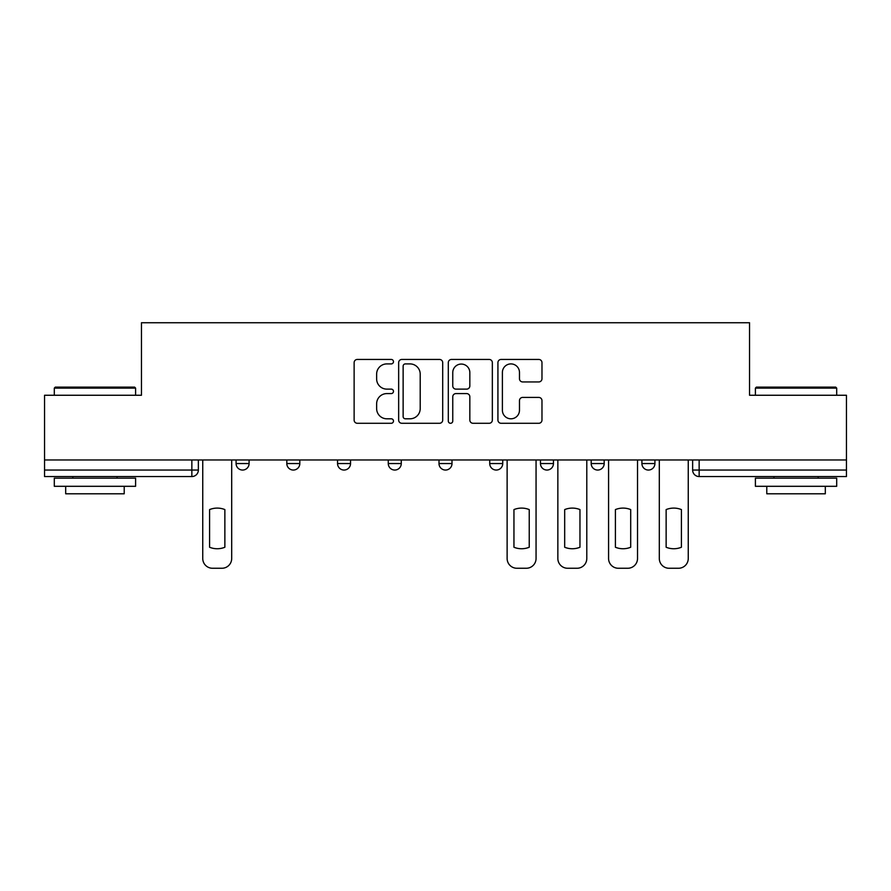 <?xml version="1.0" encoding="UTF-8"?>
<svg xmlns="http://www.w3.org/2000/svg" width="891" height="891" viewBox="0 0 891 891"><rect width="100%" height="100%" fill="white"/><g stroke="black" fill="none" stroke-linecap="round" stroke-linejoin="round"><path stroke-width="1.34" d="M393.477 361.668A2.239 2.239 0 0 0 391.238 359.441L357.324 359.441A3.196 3.196 0 0 0 354.128 362.626L354.128 420.084A3.196 3.196 0 0 0 357.324 423.281L391.238 423.281A2.239 2.239 0 0 0 393.477 421.042A2.239 2.239 0 0 0 391.238 418.803L386.85 418.803A10.213 10.213 0 0 1 376.637 408.59L376.637 403.801A10.213 10.213 0 0 1 386.85 393.588L391.238 393.588A2.239 2.239 0 0 0 393.477 391.361A2.239 2.239 0 0 0 391.238 389.122L386.85 389.122A10.213 10.213 0 0 1 376.637 378.909L376.637 374.12A10.213 10.213 0 0 1 386.85 363.907L391.238 363.907A2.239 2.239 0 0 0 393.477 361.668M641.91 459.968L641.91 463.543L654.918 463.543A6.504 6.504 0 0 1 648.414 470.047A6.504 6.504 0 0 1 641.91 463.543L641.91 459.968M540.458 459.968L540.458 463.543L553.456 463.543A6.504 6.504 0 0 1 546.951 470.047A6.504 6.504 0 0 1 540.458 463.543L540.458 459.968M489.727 459.968L489.727 463.543L502.736 463.543A6.504 6.504 0 0 1 496.231 470.047A6.504 6.504 0 0 1 489.727 463.543L489.727 459.968M388.264 463.543L388.264 459.968L388.264 463.543A6.504 6.504 0 0 0 394.769 470.047A6.504 6.504 0 0 1 388.264 463.543L401.273 463.543A6.504 6.504 0 0 1 394.769 470.047M286.813 463.543L286.813 459.968L286.813 463.543A6.504 6.504 0 0 0 293.317 470.047A6.504 6.504 0 0 1 286.813 463.543L299.822 463.543A6.504 6.504 0 0 1 293.317 470.047A6.504 6.504 0 0 0 299.822 463.543L299.822 459.968L299.822 463.543M538.788 381.938A3.196 3.196 0 0 0 541.973 378.753L541.973 362.626A3.196 3.196 0 0 0 538.788 359.441L501.121 359.441A3.196 3.196 0 0 0 497.924 362.626L497.924 420.084A3.196 3.196 0 0 0 501.121 423.281L538.788 423.281A3.196 3.196 0 0 0 541.973 420.084L541.973 400.616A3.196 3.196 0 0 0 538.788 397.419L522.661 397.419A3.196 3.196 0 0 0 519.475 400.616L519.475 410.272A8.542 8.542 0 0 1 510.933 418.803A8.542 8.542 0 0 1 502.39 410.272L502.39 372.449A8.542 8.542 0 0 1 510.933 363.907A8.542 8.542 0 0 1 519.475 372.449L519.475 378.753A3.196 3.196 0 0 0 522.661 381.938L538.788 381.938M44.55 459.968L44.55 395.259L141.457 395.259L141.457 322.742L749.543 322.742L749.543 395.259L846.45 395.259L846.45 459.968L44.55 459.968L44.55 470.047L198.359 470.047L198.359 459.968L198.359 470.047A6.504 6.504 0 0 1 191.855 476.551L44.55 476.551L44.55 470.047M442.704 362.626A3.196 3.196 0 0 0 439.519 359.441L401.852 359.441A3.196 3.196 0 0 0 398.656 362.626L398.656 420.084A3.196 3.196 0 0 0 401.852 423.281L439.519 423.281A3.196 3.196 0 0 0 442.704 420.084L442.704 362.626M451.481 359.441L489.148 359.441A3.196 3.196 0 0 1 492.344 362.626L492.344 420.084A3.196 3.196 0 0 1 489.148 423.281L473.032 423.281A3.196 3.196 0 0 1 469.835 420.084L469.835 396.785A3.196 3.196 0 0 0 466.65 393.588L455.958 393.588A3.196 3.196 0 0 0 452.762 396.785L452.762 421.042A2.239 2.239 0 0 1 450.523 423.281A2.239 2.239 0 0 1 448.296 421.042L448.296 362.626A3.196 3.196 0 0 1 451.481 359.441M692.641 459.968L692.641 470.047L846.45 470.047L846.45 476.551L699.145 476.551A6.504 6.504 0 0 1 692.641 470.047M846.45 459.968L846.45 470.047M654.918 459.968L654.918 463.543M604.187 459.968L604.187 463.543A6.504 6.504 0 0 1 597.683 470.047A6.504 6.504 0 0 1 591.178 463.543L604.187 463.543L604.187 459.968M591.178 459.968L591.178 463.543M553.456 463.543L553.456 459.968L553.456 463.543A6.504 6.504 0 0 1 546.951 470.047M502.736 463.543L502.736 459.968L502.736 463.543A6.504 6.504 0 0 1 496.231 470.047M452.004 459.968L452.004 463.543A6.504 6.504 0 0 1 445.5 470.047A6.504 6.504 0 0 1 438.996 463.543A6.504 6.504 0 0 0 445.5 470.047A6.504 6.504 0 0 0 452.004 463.543L452.004 459.968M438.996 459.968L438.996 463.543L452.004 463.543M401.273 459.968L401.273 463.543M350.542 459.968L350.542 463.543A6.504 6.504 0 0 1 344.049 470.047A6.504 6.504 0 0 1 337.544 463.543L350.542 463.543M337.544 459.968L337.544 463.543M249.09 459.968L249.09 463.543A6.504 6.504 0 0 1 242.586 470.047A6.504 6.504 0 0 1 236.082 463.543A6.504 6.504 0 0 0 242.586 470.047A6.504 6.504 0 0 0 249.09 463.543L249.09 459.968M236.082 459.968L236.082 463.543L249.09 463.543M405.36 363.907A2.239 2.239 0 0 0 403.133 366.145L403.133 416.576A2.239 2.239 0 0 0 405.36 418.803L409.994 418.803A10.213 10.213 0 0 0 420.207 408.59L420.207 374.12A10.213 10.213 0 0 0 409.994 363.907L405.36 363.907M469.835 372.605A8.542 8.542 0 0 0 461.304 364.063A8.542 8.542 0 0 0 452.762 372.605L452.762 385.926A3.196 3.196 0 0 0 455.958 389.122L466.65 389.122A3.196 3.196 0 0 0 469.835 385.926L469.835 372.605M209.585 509.585L209.585 547.252A20.326 20.326 0 0 0 224.866 547.252A20.326 20.326 0 0 1 209.585 547.252L209.585 509.585A20.326 20.326 0 0 1 224.866 509.585L224.866 547.252L224.866 509.585M202.747 558.501L202.747 459.968L202.747 558.501A9.756 9.756 0 0 0 212.504 568.258L221.937 568.258A9.756 9.756 0 0 0 231.693 558.501L231.693 459.968L231.693 558.501M212.504 568.258L221.937 568.258M54.306 388.108L55.287 387.128L134.63 387.128L135.599 388.108L54.306 388.108L54.306 395.259M135.599 486.308L54.306 486.308L54.306 478.177L135.599 478.177L135.599 486.308M124.217 486.308L124.217 493.792L65.689 493.792L65.689 486.308M755.401 388.108L756.37 387.128L835.713 387.128L836.694 388.108L755.401 388.108L755.401 395.259M836.694 486.308L755.401 486.308L755.401 478.177L836.694 478.177L836.694 486.308M825.311 486.308L825.311 493.792L766.783 493.792L766.783 486.308M513.951 509.585L513.951 547.252L513.951 509.585A20.326 20.326 0 0 1 529.232 509.585L529.232 547.252A20.326 20.326 0 0 1 513.951 547.252M507.124 558.501L507.124 459.968L507.124 558.501A9.756 9.756 0 0 0 516.88 568.258L526.303 568.258A9.756 9.756 0 0 0 536.059 558.501L536.059 459.968L536.059 558.501M529.232 509.585L529.232 547.252M516.88 568.258L526.303 568.258M564.682 509.585L564.682 547.252A20.326 20.326 0 0 0 579.963 547.252A20.326 20.326 0 0 1 564.682 547.252L564.682 509.585A20.326 20.326 0 0 1 579.963 509.585L579.963 547.252L579.963 509.585M557.855 558.501L557.855 459.968L557.855 558.501A9.756 9.756 0 0 0 567.612 568.258L577.034 568.258A9.756 9.756 0 0 0 586.79 558.501L586.79 459.968L586.79 558.501M567.612 568.258L577.034 568.258M615.403 509.585L615.403 547.252L615.403 509.585A20.326 20.326 0 0 1 630.694 509.585L630.694 547.252A20.326 20.326 0 0 1 615.403 547.252M608.575 558.501L608.575 459.968L608.575 558.501A9.756 9.756 0 0 0 618.332 568.258L627.765 568.258A9.756 9.756 0 0 0 637.522 558.501L637.522 459.968L637.522 558.501M630.694 509.585L630.694 547.252M618.332 568.258L627.765 568.258M666.134 509.585L666.134 547.252A20.326 20.326 0 0 0 681.415 547.252A20.326 20.326 0 0 1 666.134 547.252L666.134 509.585A20.326 20.326 0 0 1 681.415 509.585L681.415 547.252L681.415 509.585M659.307 558.501L659.307 459.968L659.307 558.501A9.756 9.756 0 0 0 669.063 568.258L678.497 568.258A9.756 9.756 0 0 0 688.253 558.501L688.253 459.968L688.253 558.501M669.063 568.258L678.497 568.258M191.855 459.968L191.855 476.551M699.145 459.968L699.145 476.551M135.599 395.259L135.599 388.108M117.066 478.177L117.066 476.551M72.839 478.177L72.839 476.551M836.694 395.259L836.694 388.108M818.161 478.177L818.161 476.551M773.934 478.177L773.934 476.551"/></g></svg>
